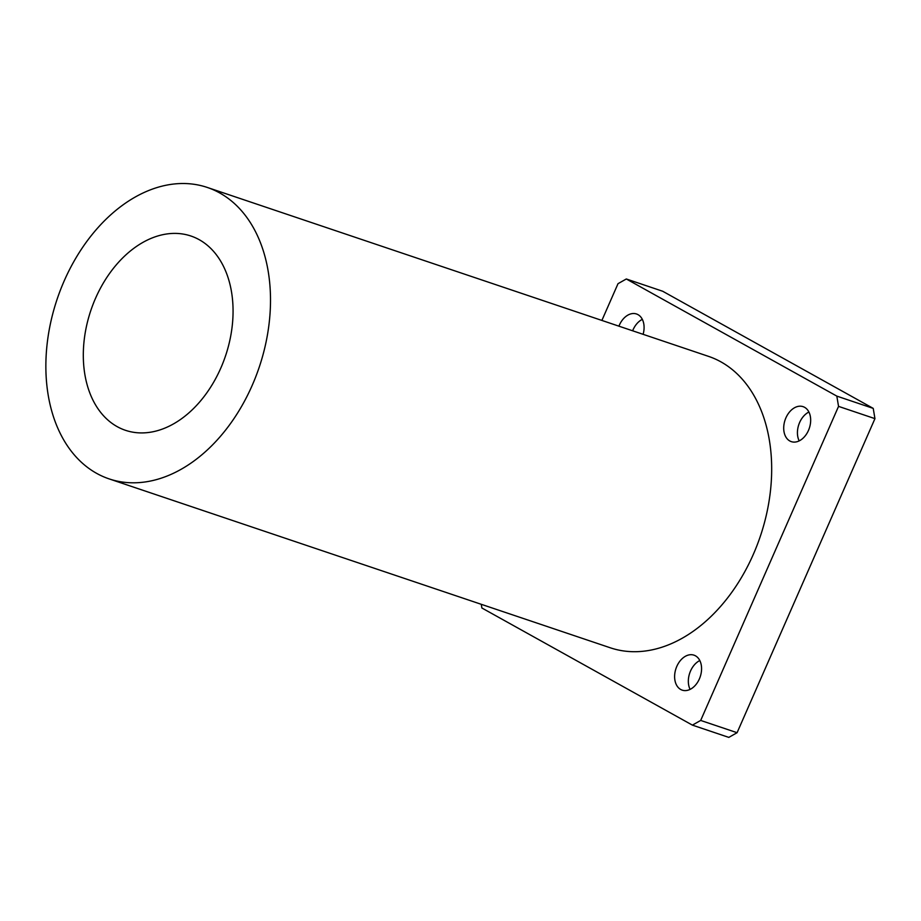 <?xml version="1.0" encoding="UTF-8"?>
<svg xmlns="http://www.w3.org/2000/svg" width="921" height="921" viewBox="0 0 921 921"><rect width="100%" height="100%" fill="white"/><g stroke="black" fill="none" stroke-linecap="round" stroke-linejoin="round"><path stroke-width="1.38" d="M799.186 440.871A18.455 12.79 108.6 0 1 808.903 412.032M804.574 407.312A18.455 12.79 108.6 0 1 808.914 429.336A18.455 12.79 108.6 0 1 791.289 441.631A18.455 12.79 108.6 0 1 785.06 420.057A18.455 12.79 108.6 0 1 803.077 406.656A18.455 12.79 108.6 0 1 804.574 407.312M690.094 689.38A18.455 12.79 108.6 0 1 699.81 660.541M695.482 655.833A18.455 12.79 108.6 0 1 699.822 677.844A18.455 12.79 108.6 0 1 682.208 690.14A18.455 12.79 108.6 0 1 675.968 668.565A18.455 12.79 108.6 0 1 693.985 655.165A18.455 12.79 108.6 0 1 695.482 655.833M632.646 330.8A18.455 12.79 108.6 0 1 642.328 319.357M618.924 326.172A18.455 12.79 108.6 0 1 636.503 313.98A18.455 12.79 108.6 0 1 638 314.637A18.455 12.79 108.6 0 1 643.111 334.323M836.821 396.111L838.547 406.38L874.95 418.641L873.223 408.383L836.821 396.111L626.315 278.982L662.706 291.255L873.223 408.383M874.95 418.641L737.088 732.702L700.685 720.441L692.396 725.126L728.799 737.387L737.088 732.702M692.396 725.126L481.89 607.998L481.257 604.303M601.885 320.427L618.014 283.68L626.315 278.982M199.212 239.69A102.507 71.078 108.6 0 1 223.319 361.999A102.507 71.078 108.6 0 1 125.452 430.303A102.507 71.078 108.6 0 1 90.834 310.458A102.507 71.078 108.6 0 1 190.923 236.018A102.507 71.078 108.6 0 1 199.212 239.69M219.728 192.961A153.761 106.617 108.6 0 1 255.888 376.424A153.761 106.617 108.6 0 1 109.081 478.874A153.761 106.617 108.6 0 1 57.148 299.118A153.761 106.617 108.6 0 1 207.294 187.447A153.761 106.617 108.6 0 1 219.728 192.961M207.294 187.447L708.456 356.346A153.761 106.617 108.6 0 1 720.901 361.849A153.761 106.617 108.6 0 1 757.062 545.313A153.761 106.617 108.6 0 1 610.243 647.774L109.081 478.874M838.547 406.38L700.685 720.441"/></g></svg>
